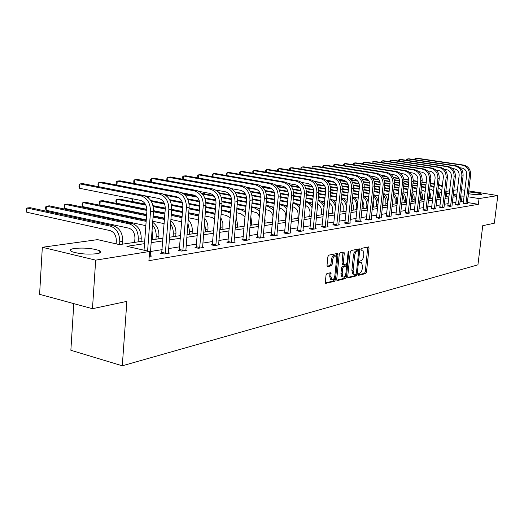 <?xml version="1.0" encoding="UTF-8"?>
<svg xmlns="http://www.w3.org/2000/svg" width="524" height="524" viewBox="0 0 524 524"><rect width="100%" height="100%" fill="white"/><g stroke="black" fill="none" stroke-linecap="round" stroke-linejoin="round"><path stroke-width="0.79" d="M358.233 274.504L358.606 275.329L365.68 273.574L366.486 272.08L369.034 248.094L368.523 246.889L361.442 248.363L360.872 249.411L361.095 250.236L362.87 250.164L363.853 253.917L363.643 255.935C363.237 258.568 362.372 260.166 361.049 260.716L360.119 260.926L359.549 261.98L359.759 262.793L361.58 262.707L362.536 266.402L362.32 268.412C361.92 271.039 361.056 272.644 359.726 273.22L358.802 273.449L358.233 274.504M74.506 248.435C84.122 247.597 92.388 248.311 99.311 250.596C101.931 251.92 101.106 252.968 96.829 253.721C87.312 254.618 78.993 253.924 71.873 251.638C69.122 250.249 70 249.182 74.506 248.435M468.574 191.974C475.026 192.413 479.388 193.133 481.667 194.129L481.078 194.633C478.058 194.889 473.82 194.568 468.364 193.684M326.924 273.495L326.039 275.087L325.325 282.213L325.633 283.392L334.574 281.29L335.439 279.724L338 254.612L337.672 253.4L328.771 255.155L327.88 256.734L327.015 265.386L327.611 266.637L331.345 265.806L332.216 264.234L332.648 259.976C333.212 256.963 334.214 255.607 335.668 255.902L336.546 259.131L334.862 275.69C334.286 278.748 333.257 280.104 331.79 279.77L330.965 276.626L330.926 272.67L326.924 273.495M468.698 190.906L497.8 195.57L494.355 223.211L482.742 225.68L477.934 264.843L122.288 365.798L126.873 301.379L92.473 308.702L95.682 260.14L42.326 247.282L97.569 239.632L119.446 244.616L144.722 240.889M497.8 195.57L479.054 198.576L467.998 196.775M144.519 243.66L126.893 246.313L149.582 251.481L148.901 260.69L478.353 204.321L479.054 198.576M149.582 251.481L95.682 260.14M347.707 276.705L348.257 277.897L356.359 275.886L357.178 274.373L359.733 250.046L359.418 248.861L351.1 250.511L350.261 252.031L347.707 276.705M345.644 278.545L337.279 280.622L336.696 279.41L339.257 254.343L340.122 252.797L343.967 252.083L344.294 253.288L343.253 263.402L343.567 264.587L346.181 264.089L347.026 262.557L348.106 252.083L348.86 251.035L346.482 277.006L345.644 278.545L344.412 278.277L336.749 280.17M92.473 308.702L39.595 294.324L42.326 247.282M461.441 189.74L464.86 190.291M73.805 303.625L70.858 350.268L122.288 365.798M439.374 197.43L439.983 192.197L441.64 191.967M446.396 191.306L449.664 190.854M453.764 190.291L457.465 189.773M464.572 192.714L464.65 192.072M464.159 196.146L460.688 196.028M456.646 196.638L452.952 197.194M448.845 197.817L444.987 198.393M440.822 199.022L436.8 199.631M432.569 200.266L428.37 200.895M424.073 201.543L419.691 202.205M415.322 202.867L410.757 203.554M406.31 204.222L401.541 204.936M397.022 205.618L392.044 206.371M387.446 207.065L382.245 207.845M377.568 208.552L372.138 209.371M367.376 210.085L361.698 210.943M356.844 211.67L350.91 212.567M345.971 213.314L339.762 214.244M334.731 215.004L328.234 215.986M323.105 216.753L316.3 217.781M311.073 218.567L303.946 219.641M298.615 220.447L291.148 221.567M285.711 222.386L277.877 223.571M272.329 224.403L264.116 225.641M258.443 226.492L249.824 227.796M244.033 228.667L234.981 230.029M229.06 230.92L219.543 232.355M213.497 233.265L203.489 234.772M197.299 235.708L186.767 237.293M180.433 238.25L169.344 239.92M162.853 240.896L151.167 242.658M453.162 195.393L456.528 194.902L453.286 194.371M449.323 193.723L446.658 193.284M441.588 192.459L439.983 192.197M151.37 239.907L163.062 238.184M169.547 237.228L180.642 235.59M186.976 234.654L197.509 233.101M203.698 232.191L213.707 230.711M219.759 229.82L229.276 228.418M235.191 227.54L244.249 226.211M250.04 225.353L258.666 224.082M264.332 223.244L272.546 222.032M278.1 221.213L285.927 220.06M291.364 219.261L298.837 218.154M304.169 217.368L311.295 216.32M316.522 215.547L323.328 214.545M328.45 213.792L334.947 212.829M339.978 212.089L346.194 211.172M351.126 210.445L357.067 209.567M361.914 208.853L367.593 208.015M372.354 207.314L377.784 206.515M382.468 205.821L387.662 205.054M392.26 204.38L397.238 203.646M401.757 202.978L406.526 202.277M410.973 201.616L415.539 200.947M419.907 200.299L424.283 199.657M428.586 199.022L432.785 198.399M437.016 197.777L441.038 197.188M445.204 196.572L449.061 196.002M463.478 201.851L460.013 201.74M455.965 202.395L452.264 202.984M448.164 203.646L444.306 204.268M440.134 204.936L436.112 205.585M431.874 206.266L427.682 206.941M423.379 207.635L419.004 208.336M414.628 209.037L410.056 209.77M405.615 210.491L400.847 211.257M396.321 211.984L391.343 212.783M386.745 213.523L381.544 214.355M376.867 215.109L371.431 215.986M366.669 216.746L360.99 217.663M356.143 218.442L350.202 219.399M345.27 220.191L339.054 221.187M334.024 221.999L327.526 223.041M322.398 223.866L315.599 224.96M310.372 225.798L303.245 226.944M297.914 227.802L290.447 229.001M285.01 229.879L277.176 231.136M271.629 232.027L263.415 233.35M257.749 234.261L249.129 235.643M243.339 236.579L234.287 238.034M228.372 238.983L218.862 240.509M212.809 241.485L202.808 243.09M196.618 244.086L186.092 245.782M179.765 246.797L168.676 248.579M162.191 249.621L150.512 251.5M461.447 201.511L462.122 195.812M478.353 204.321L467.31 202.487M150.303 256.282L150.198 255.745L151.639 256.059L149.216 256.465M168.459 253.262L168.355 252.732L169.737 253.053L164.019 254.002L160.501 253.203L161.792 252.987M185.778 249.876L187.094 250.164L181.605 251.081L178.127 250.302L179.365 250.099M202.487 247.125L203.744 247.4L198.485 248.271L195.033 247.518L196.225 247.321M218.541 244.479L219.746 244.741L214.683 245.579L211.277 244.846L212.423 244.656M233.966 241.937L235.119 242.18L230.259 242.992L226.885 242.271L227.986 242.095M248.808 239.494L249.915 239.723L245.239 240.503L241.898 239.802L242.959 239.625M263.094 237.136L264.155 237.352L259.649 238.106L256.347 237.424L257.369 237.254M276.855 234.863L277.877 235.073L273.535 235.793L270.266 235.132L271.249 234.968M290.119 232.676L291.108 232.872L286.916 233.566L283.687 232.925L284.63 232.767M302.918 230.567L303.868 230.75L299.826 231.425L296.63 230.789L297.54 230.639M315.271 228.523L316.182 228.706L312.284 229.355L309.121 228.733L309.998 228.588M327.205 226.558L328.083 226.728L324.31 227.351L321.179 226.748L322.031 226.61M338.733 224.652L339.578 224.816L335.936 225.418L332.838 224.829L333.664 224.691M349.881 222.811L350.7 222.962L347.176 223.552L344.111 222.975L344.91 222.844M360.669 221.03L361.455 221.174L358.049 221.744L355.017 221.18L355.783 221.049M371.11 219.301L371.87 219.445L368.569 219.995L365.569 219.438L366.315 219.314M381.223 217.63L378.76 218.298L376.514 217.637M391.022 216.012L388.638 216.654L386.398 216.012M400.519 214.44L398.207 215.063L395.98 214.434M409.735 212.921L407.489 213.523L405.268 212.901M418.676 211.441L416.495 212.024L414.288 211.421M427.361 210.006L425.239 210.569L423.045 209.98M435.791 208.611L433.734 209.161L431.547 208.578M443.985 207.255L441.981 207.786L439.806 207.216M451.95 205.939L449.998 206.456L447.837 205.893M459.692 204.655L457.799 205.159L455.644 204.609M467.225 203.41L465.384 203.895L463.236 203.358M360.971 262.583L359.628 262.347L360.846 262.603M362.281 250.046L360.951 249.817L362.169 250.059M358.233 274.858L364.475 273.312L365.274 271.825L367.769 247.046M358.39 250.904L358.449 248.985M347.746 277.451L355.141 275.624L355.96 274.104L357.178 274.373M355.809 274.183L356.386 273.122L358.626 251.736L358.409 250.911L357.27 251.094C355.914 251.638 355.036 253.249 354.624 255.922L353.091 270.62L354.034 274.307L355.809 274.183M357.204 250.675L358.252 250.885M353.464 274.19L352.816 274.045L351.859 270.358L353.392 255.673C353.805 252.994 354.683 251.389 356.038 250.845L357.027 250.642M342.578 264.365L342.015 263.14L342.984 252.201M346.593 263.769L346.344 266.159M345.427 275.061L345.251 276.738L346.482 277.006M342.179 273.869L342.984 276.98C344.399 277.281 345.388 275.938 345.945 272.965L346.541 267.227L346.233 266.054L343.62 266.559L342.768 268.105L342.179 273.869L340.941 273.6L341.753 276.711L342.342 276.842M345.028 265.812L345.978 266.015M340.941 273.6L341.53 267.836L342.382 266.297L344.746 265.753M344.412 278.277L345.251 276.738M331.181 279.639L330.539 279.495L329.714 276.351L329.937 272.794M335.072 255.778L334.417 255.64C332.963 255.345 331.954 256.701 331.391 259.708L332.648 259.976M327.074 266.212L330.087 265.537L330.965 263.965L331.391 259.708M336.454 257.212L336.677 253.511M325.378 282.986L333.329 281.015L334.194 279.449L334.371 277.727M445.97 189.996L446.389 196.395M441.837 190.317L438.169 187.808M381.308 175.475L386.28 176.267M393.367 177.4L398.882 178.278M403.827 179.07L408.884 179.876M413.279 180.577L417.752 181.291M421.984 181.966L426.222 182.64M430.387 183.308L434.442 183.957M438.536 184.605L442.367 185.745M381.734 175.887L387.118 176.745M393.55 177.774L399.052 178.651M403.899 179.431L408.903 180.23M413.266 180.924L417.713 181.632M421.944 182.313L426.182 182.987M430.348 183.649L434.403 184.297M439.734 184.802L438.496 184.952L442.256 186.695M467.238 203.587L470.618 174.97L469.425 175.108L465.921 203.81M463.19 203.528L466.727 174.695C466.819 171.125 465.26 168.918 462.044 168.08L460.19 167.804M414.681 159.65L414.759 158.923L415.801 158.294L462.384 165.178C467.218 166.429 469.563 169.737 469.425 175.108M415.63 159.794L415.801 158.294L417.071 158.202L463.589 165.067C468.41 166.311 470.755 169.612 470.618 174.97M463.34 202.984L466.026 203.436M437.533 193.277L437.389 197.725M437.881 190.297L438.857 195.74L438.647 197.535M433.649 190.847L429.765 188.738M383.306 177.97L389.083 178.894M394.245 179.725L399.57 180.583M404.076 181.304L408.772 182.057M413.082 182.752L417.504 183.466M421.741 184.14L425.973 184.821M430.139 185.489L434.147 186.505M370.992 176.339L376.108 177.164M383.522 178.357L389.293 179.287M394.33 180.092L399.609 180.944M404.076 181.664L408.733 182.411M413.043 183.105L417.464 183.819M421.696 184.5L425.933 185.182M430.093 185.85L434.049 187.389M429.261 193.146L429.398 198.904M429.542 190.703L430.905 196.886L430.695 198.707M425.219 191.463L421.113 189.695M372.885 178.527L378.931 179.509M384.334 180.38L389.948 181.291M394.579 182.038L399.524 182.843M403.906 183.551L408.524 184.297M412.833 184.998L417.255 185.712M421.486 186.393L425.691 187.31M373.134 178.933L379.186 179.915M384.439 180.767L390 181.671M394.585 182.411L399.485 183.203M403.866 183.917L408.484 184.664M412.788 185.365L417.209 186.079M421.44 186.767L425.599 188.129M459.705 204.838L463.098 175.835L461.873 175.972L458.349 205.067M455.592 204.786L459.148 175.553C459.24 171.931 457.662 169.697 454.413 168.846L452.389 168.545M406.598 160.311L406.683 159.545L407.724 158.91L454.76 165.905C459.64 167.176 462.011 170.529 461.873 175.972M407.554 160.455L407.724 158.91L409.034 158.811L455.998 165.787C460.865 167.051 463.236 170.405 463.098 175.835M455.749 204.236L458.454 204.688M451.957 206.129L455.369 176.719L454.105 176.863L450.568 206.358M447.784 206.076L451.354 176.437C451.446 172.763 449.847 170.497 446.572 169.632L444.359 169.298M398.299 160.992L398.384 160.187L399.432 159.545L446.92 166.652C451.845 167.942 454.243 171.341 454.105 176.863M399.255 161.137L399.432 159.545L400.775 159.44L448.19 166.527C453.109 167.818 455.5 171.21 455.369 176.719M447.941 205.513L450.679 205.978M420.7 193.323L421.394 198.262L421.185 200.109M420.942 191.188L422.586 194.954L422.521 199.913M416.528 192.164L412.198 190.671M362.071 179.084L368.379 180.112M374.09 181.042L379.998 182.005M384.767 182.784L389.987 183.636M394.448 184.363L399.268 185.149M403.65 185.869L408.268 186.623M412.571 187.323L416.973 188.168M362.366 179.509L368.693 180.544M374.215 181.442L380.077 182.404M384.786 183.171L389.948 184.016M394.408 184.743L399.229 185.529M403.611 186.243L408.222 187.002M412.526 187.703L416.894 188.915M443.998 207.452L447.417 177.629L446.121 177.78L442.57 207.687M439.754 207.406L443.343 177.348C443.428 173.621 441.817 171.322 438.503 170.444L436.099 170.077M389.771 161.693L389.863 160.842L390.911 160.193L438.85 167.418C443.828 168.728 446.251 172.18 446.121 177.78M390.727 161.837L390.911 160.193L392.293 160.089L440.16 167.294C445.131 168.604 447.548 172.049 447.417 177.629M439.918 206.829L442.675 207.301M411.864 193.657L412.951 199.48L412.742 201.36M412.074 191.751L414.111 195.819L414.111 201.157M407.567 192.937L403.008 191.673M350.825 179.627L357.388 180.708M363.479 181.71L369.708 182.732M374.627 183.538L380.149 184.448M384.688 185.195L389.732 186.02M394.186 186.754L399.006 187.546M403.388 188.267L407.993 189.072M351.172 180.073L357.794 181.16M363.63 182.123L369.806 183.138M374.66 183.937L380.11 184.834M384.642 185.581L389.686 186.413M394.14 187.147L398.967 187.939M403.342 188.66L407.921 189.747M435.804 208.814L439.236 178.566L437.907 178.723L434.337 209.056M431.488 208.768L435.097 178.284C435.182 174.505 433.551 172.167 430.204 171.276L427.597 170.876M381 162.414L381.092 161.516L382.14 160.861L430.558 168.211C435.582 169.54 438.031 173.044 437.907 178.723M381.963 162.564L382.14 160.861L383.561 160.757L431.9 168.08C436.918 169.409 439.367 172.9 439.236 178.566M431.658 208.185L434.448 208.663M402.74 194.109L404.259 200.738L404.05 202.637M402.93 192.38C405.026 194.633 405.936 197.352 405.668 200.528L405.458 202.434M398.325 193.795L393.537 192.694M327.9 180.826L327.801 180.479M339.1 180.151L345.879 181.278M352.488 182.372L359.045 183.459M364.141 184.304L369.983 185.267M374.614 186.04L379.887 186.911M384.42 187.664L389.463 188.496M393.917 189.236L398.731 190.042M339.532 180.623L346.423 181.769M352.665 182.804L359.182 183.885M364.187 184.717L369.951 185.673C370.023 181.461 368.254 178.861 364.658 177.852L360.224 177.138M374.575 186.439L379.841 187.317M384.38 188.064L389.417 188.902M393.871 189.642L398.672 190.631M328.679 180.623L328.646 180.95M427.374 210.216L430.82 179.536L429.444 179.693L425.861 210.465M422.986 210.176L426.608 179.241C426.693 175.409 425.043 173.038 421.663 172.134L418.84 171.695M371.981 163.161L372.079 162.217L373.127 161.549L422.017 169.023C427.093 170.372 429.569 173.929 429.444 179.693M372.944 163.311L373.127 161.549L374.588 161.438L423.399 168.892C428.468 170.234 430.944 173.785 430.82 179.536M423.156 209.58L425.973 210.065M393.321 194.653L395.142 198.675L395.103 203.96M393.498 193.074C395.947 195.387 397.035 198.301 396.766 201.819L396.55 203.744M388.782 194.725L383.764 193.742M326.838 180.649L333.65 181.789M341.091 183.033L348.001 184.186M353.287 185.07L359.471 186.105M364.213 186.898L369.728 187.815M374.346 188.588L379.612 189.465M384.144 190.225L389.181 191.07M327.382 181.153L334.495 182.345M341.301 183.485L348.165 184.631M353.353 185.503L359.457 186.524M364.173 187.31L369.682 188.234M374.3 189.007L379.566 189.885M384.099 190.644L389.129 191.581M418.696 211.657L422.148 180.525L420.733 180.688L417.137 211.919M414.229 211.624L417.87 180.236C417.949 176.346 416.285 173.935 412.866 173.018L409.814 172.54M362.7 163.927L362.805 162.931L363.853 162.257L413.22 169.855C418.355 171.23 420.857 174.846 420.733 180.688M363.663 164.078L363.853 162.257L365.359 162.145L414.648 169.724C419.77 171.093 422.272 174.695 422.148 180.525M414.405 211.015L417.255 211.513M382.979 205.749L383.07 200.194M383.601 195.275L385.847 199.618L385.887 205.316M383.758 193.834C386.588 196.166 387.865 199.264 387.596 203.142L387.38 205.1M378.937 195.747L374.012 194.869M329.262 183.688L336.539 184.913M342.048 185.843L348.591 186.944M353.451 187.769L359.235 188.738M363.938 189.531L369.446 190.461M374.064 191.24L379.324 192.125M314.642 181.651L321.749 182.85M329.504 184.16L336.749 185.385M342.139 186.295L348.598 187.382M353.425 188.201L359.189 189.171M363.892 189.963L369.4 190.893M374.018 191.673L379.278 192.583M409.755 213.144L413.213 181.553L411.759 181.717L408.15 213.412M405.209 213.117L408.864 181.252C408.943 177.302 407.259 174.865 403.808 173.929L400.506 173.411M353.15 164.719L353.255 163.665L354.303 162.984L404.161 170.719C409.349 172.114 411.877 175.782 411.759 181.717M354.113 164.87L354.303 162.984L355.855 162.866L405.628 170.582C410.809 171.977 413.338 175.632 413.213 181.553M405.393 212.489L408.268 212.999M373.455 207.15L373.769 204.229L373.101 200.312M373.56 195.976C375.865 198.36 376.88 201.275 376.605 204.727L376.396 206.718M368.772 196.854L364.134 196.061M316.961 184.337L324.631 185.64M330.408 186.623L337.325 187.802M342.316 188.647L348.394 189.681M353.189 190.5L358.947 191.476M363.649 192.275L369.158 193.212M317.256 184.834L324.887 186.131M330.513 187.094L337.358 188.254M342.303 189.099L348.349 190.127M353.143 190.946L358.901 191.928M363.604 192.727L369.106 193.664M373.697 194.659C376.389 196.513 377.889 199.205 378.19 202.722M400.539 214.676L404.011 182.607L402.511 182.778L398.888 214.951M395.915 214.657L399.583 182.306C399.661 178.298 397.958 175.815 394.467 174.865L390.911 174.302M343.312 165.538L343.423 164.425L344.471 163.737L394.821 171.61C400.061 173.031 402.629 176.752 402.511 182.778M344.275 165.689L344.471 163.737L346.069 163.612L396.341 171.466C401.567 172.881 404.128 176.595 404.011 182.607M396.098 214.015L399.006 214.532M363.643 208.598L363.957 205.631L362.765 200.751M363.184 196.755C365.883 199.179 367.095 202.31 366.826 206.142L366.61 208.159M358.265 198.033L353.942 197.279M304.156 184.972L312.232 186.361M318.33 187.409L325.653 188.66M330.788 189.544L337.187 190.644M342.074 191.483L348.106 192.518M352.894 193.336L358.652 194.325M304.503 185.496L312.559 186.878M318.461 187.893L325.705 189.138M330.788 190.016L337.142 191.103M342.028 191.941L348.054 192.983M352.849 193.801L358.606 194.79M363.309 195.557C365.811 196.978 367.442 199.218 368.202 202.277M353.53 210.091L353.838 207.078L352.062 201.386M352.456 197.6C355.573 200.03 357.001 203.364 356.739 207.596L356.523 209.646M347.412 199.238L343.416 198.537M276.914 186.203L276.679 185.077M290.794 185.594L299.289 187.061M305.787 188.188L313.542 189.531M318.841 190.448L325.601 191.62M330.579 192.485L336.893 193.579M341.772 194.424L347.798 195.465M291.22 186.144L299.708 187.618M305.951 188.699L313.621 190.029M318.854 190.939L325.548 192.098M330.533 192.963L336.847 194.057M341.727 194.908L347.753 195.95M352.567 196.526L355.724 198.851L357.807 202.447M277.543 185.227L277.445 186.295M343.089 211.631L343.24 206.011L342.264 203.666L340.986 202.179M341.36 198.531C344.923 200.921 346.58 204.439 346.331 209.102L346.115 211.185M336.198 200.476L332.543 199.834M265.792 187.382L265.458 186.813M276.803 186.184L285.711 187.743M292.759 188.974L300.966 190.409M306.448 191.365L313.601 192.616M318.684 193.507L325.299 194.666M330.277 195.537L336.585 196.638M277.34 186.767L286.287 188.339M292.955 189.505L301.084 190.933M306.488 191.876L313.555 193.114M318.638 194.004L325.247 195.164M330.225 196.035L336.532 197.142M341.452 197.581L344.707 199.559L347.045 202.867M266.323 186.963L266.277 187.468M332.321 213.216L332.629 210.111C332.799 207.098 331.764 204.76 329.517 203.109M324.592 201.753L321.31 201.164M262.079 186.727L271.321 188.358M279.2 189.747L287.899 191.286M293.591 192.295L301.182 193.631M306.363 194.548L313.293 195.773M318.376 196.67L324.978 197.836M262.779 187.363L272.185 189.026M279.436 190.31L288.049 191.836M293.65 192.825L301.13 194.149M306.317 195.066L313.247 196.29M318.323 197.188L324.932 198.36M329.871 199.546C332.891 201.124 334.764 203.777 335.484 207.511M329.956 198.727L333.323 200.384L335.897 203.436M321.199 214.86L321.507 211.703C321.651 208.231 320.361 205.722 317.636 204.17M312.586 203.057L309.691 202.533M265.079 190.52L274.301 192.164M280.235 193.225L288.305 194.666M293.604 195.609L300.868 196.906M306.049 197.836L312.972 199.068M318.048 199.978L321.697 201.412L324.356 204.131M247.413 187.893L257.16 189.642M265.367 191.109L274.504 192.74M280.314 193.782L288.259 195.203M293.551 196.146L300.815 197.45M305.996 198.373L312.92 199.611M317.983 200.653C320.898 201.838 322.908 204.118 324.022 207.491M309.704 216.556L310.012 213.347C310.11 209.384 308.544 206.725 305.322 205.382M300.154 204.393L297.658 203.941M250.348 191.273L260.133 193.042M266.349 194.162L274.936 195.714M280.366 196.69L287.99 198.065M293.276 199.022L300.54 200.332M305.715 201.268L306.9 201.478L312.402 204.93M250.695 191.895L260.389 193.651M266.461 194.745L274.91 196.271M280.314 197.253L287.938 198.629M293.224 199.585L300.488 200.895M305.662 201.858C308.557 202.716 310.712 204.72 312.114 207.864M297.822 218.305L298.136 215.043C298.176 210.648 296.374 207.89 292.739 206.784L292.549 206.744M287.27 205.768L285.187 205.382M217.25 191.122L217.316 190.31M234.948 192.013L245.337 193.906M251.906 195.105L261.037 196.769M266.624 197.79L274.635 199.251M280.039 200.24L287.656 201.629M292.942 202.592L295.019 202.971L300.016 205.821M235.374 192.668L245.677 194.548M252.044 195.714L261.037 197.358M257.723 184.658L255.45 184.874L198.629 174.852L200.993 174.675L257.723 184.658C263.67 186.433 266.624 191.005 266.585 198.36L274.583 199.834M279.986 200.823L287.604 202.218M292.883 203.181L293.08 203.214C295.916 203.81 298.143 205.552 299.767 208.447M218.161 190.467L218.043 191.856M285.534 220.119L285.842 216.798C285.881 212.331 284.06 209.528 280.386 208.395L279.305 208.192M273.908 207.183L272.257 206.869M204.701 193.906L204.203 192.334M218.809 192.714L229.859 194.758M236.855 196.048L246.575 197.843M252.339 198.904L260.782 200.463M266.303 201.485L274.294 202.958M279.698 203.954L282.731 204.517L287.172 206.803M219.333 193.415L230.298 195.439M237.025 196.683L246.614 198.458M252.319 199.513L260.729 201.072M266.244 202.087L274.242 203.567M279.639 204.57L283.707 205.945L286.949 209.181M205.041 192.491L204.923 193.952M273.056 216.451C272.342 212.954 270.528 210.825 267.607 210.059L265.563 209.672M260.048 208.631L258.817 208.395M201.812 193.369L213.589 195.57M221.154 196.985L231.51 198.917M237.477 200.03L246.398 201.701M252.037 202.755L260.435 204.321M265.95 205.349L270.017 206.109L273.842 207.884M202.5 194.122L214.192 196.31M221.37 197.653L231.588 199.565M237.477 200.672L246.346 202.329M251.985 203.384L260.382 204.956M265.891 205.991L267.941 206.371L273.646 210.045M191.483 194.633L191.424 195.387M191.26 195.354L190.821 194.509M264.941 216.504L265.026 223.145M259.36 216.333L258.339 214.46L256.537 212.698L251.291 211.198M245.658 210.117L244.819 209.954M183.76 193.939L196.336 196.317M204.766 197.908L215.803 199.998M221.999 201.17L231.451 202.958M237.221 204.052L246.044 205.722M251.684 206.784L256.858 207.766L260.009 209.056M184.736 194.771L197.234 197.142M205.035 198.622L215.927 200.685M222.025 201.838L231.398 203.62M237.162 204.714L245.985 206.384M251.625 207.452L254.703 208.035L259.839 211.021M391.042 216.255L394.52 183.695L392.974 183.872L389.332 216.543M386.332 216.242L390.013 183.387C390.092 179.319 388.363 176.798 384.839 175.828L381.007 175.219M333.179 166.377L333.29 165.204L334.338 164.51L385.199 172.527C390.491 173.968 393.085 177.754 392.974 183.872M334.142 166.534L334.338 164.51L335.982 164.379L386.758 172.376C392.044 173.817 394.631 177.59 394.52 183.695M386.522 215.587L389.456 216.117M381.243 217.886L384.727 184.815L383.129 184.998L379.481 218.181M376.448 217.873L380.142 184.507C380.214 180.374 378.472 177.813 374.909 176.824L370.782 176.162M322.732 167.248L322.856 166.01L323.898 165.302L375.263 173.47C380.614 174.944 383.234 178.782 383.129 184.998M323.694 167.405L323.898 165.302L325.594 165.171L376.874 173.313C382.219 174.787 384.839 178.619 384.727 184.815M376.645 217.205L379.612 217.748M371.136 219.569L374.621 185.974L372.97 186.164L369.315 219.87M366.243 219.563L369.951 185.66M311.963 168.145L312.088 166.842L313.129 166.121L365.012 174.446C370.422 175.946 373.075 179.85 372.97 186.164M312.92 168.302L313.129 166.121L314.878 165.99L366.676 174.289C372.079 175.782 374.726 179.68 374.621 185.974M366.446 218.881L369.446 219.432M360.695 221.305L364.187 187.173L362.484 187.369L358.816 221.613M355.711 221.305L359.431 186.852C359.497 182.588 357.709 179.942 354.073 178.92L349.305 178.134M300.874 169.082L300.979 167.7L302.021 166.973L354.427 175.455C359.896 176.981 362.582 180.95 362.484 187.369M301.804 169.232L302.021 166.973L303.828 166.835L356.15 175.291C361.606 176.811 364.285 180.773 364.187 187.173M355.92 220.604L358.947 221.167M349.908 223.093L353.405 188.404L351.643 188.607L347.969 223.421M344.825 223.106L348.558 188.09C348.617 183.747 346.809 181.055 343.135 180.014L338.013 179.169M289.458 170.051L289.517 168.584L290.558 167.844L343.495 176.496C349.017 178.049 351.735 182.083 351.643 188.607M290.335 170.202L290.558 167.844L292.418 167.706L345.27 176.326C350.785 177.872 353.497 181.9 353.405 188.404M345.041 222.386L348.106 222.962M338.766 224.947L342.257 189.681L340.436 189.891L336.755 225.281M333.578 224.973L337.318 189.361C337.377 184.946 335.543 182.208 331.83 181.147L326.328 180.23M277.661 171.06L277.681 169.494L278.716 168.748L332.19 177.571C337.77 179.156 340.521 183.262 340.436 189.891M278.486 171.197L278.716 168.748L280.635 168.604L334.024 177.394C339.598 178.972 342.342 183.073 342.257 189.681M333.801 224.233L336.893 224.822M327.238 226.866L330.729 191.005L328.843 191.221L325.162 227.213M321.946 226.899L325.692 190.677C325.745 186.19 323.891 183.407 320.138 182.326L314.23 181.324M265.471 172.101L265.445 170.444L266.474 169.684L320.492 178.684C326.138 180.295 328.921 184.474 328.843 191.221M266.244 172.232L266.474 169.684L268.465 169.527L322.398 178.501C328.031 180.112 330.808 184.278 330.729 191.005M322.175 226.139L325.306 226.741M315.31 228.85L318.795 192.374L316.843 192.596L313.162 229.204M309.907 228.89L313.66 192.039C313.706 187.474 311.832 184.638 308.033 183.538L301.686 182.457M252.869 173.182L252.804 171.413L253.826 170.647L308.394 179.83C314.099 181.481 316.915 185.732 316.843 192.596M253.59 173.306L253.826 170.647L255.882 170.49L310.359 179.647C316.057 181.284 318.867 185.529 318.795 192.374M310.143 228.11L313.306 228.726M302.964 230.901L306.435 193.788L304.418 194.024L300.737 231.274M297.449 230.953L301.195 193.454C301.241 188.804 299.342 185.922 295.503 184.795L288.685 183.623M239.841 174.302L239.723 172.429L240.739 171.643L295.863 181.022C301.634 182.706 304.483 187.035 304.418 194.024M240.496 174.413L240.739 171.643L242.867 171.479L297.901 180.832C303.658 182.503 306.507 186.826 306.435 193.788M297.691 230.154L300.887 230.783M290.172 233.029L293.637 195.256L291.541 195.498L287.866 233.409M284.532 233.088L288.285 194.915C288.324 190.186 286.405 187.245 282.521 186.099L275.198 184.821M226.348 175.468L226.185 173.47L227.193 172.678L282.875 182.26C288.711 183.976 291.599 188.385 291.541 195.498M226.951 175.573L227.193 172.678L229.394 172.507L284.991 182.057C290.813 183.767 293.695 188.168 293.637 195.256M284.781 232.27L288.017 232.918M250.826 216.497L251.697 222.766L251.487 225.143M245.068 216.91L240.654 213.576L236.468 212.764M230.711 211.644L230.147 211.532M187.618 198.825L199.402 201.085M205.86 202.316L215.908 204.242M221.816 205.375L231.091 207.157M236.855 208.257L245.638 210.34M165.584 194.62L164.759 194.699M165.767 195.314L179.188 197.889M187.952 199.572L199.585 201.806M205.919 203.024L215.855 204.93M221.757 206.063L231.032 207.845M236.796 208.952L240.988 209.757L245.487 212.109M276.908 235.237L280.36 196.782L278.185 197.031L274.517 235.63M271.144 235.309L274.897 196.434C274.93 191.614 272.984 188.62 269.061 187.448L261.181 186.059M212.377 176.68L212.168 174.551L213.163 173.745L269.415 183.544C275.31 185.293 278.237 189.786 278.185 197.031M212.914 176.771L213.163 173.745L215.449 173.568L271.609 183.334C277.491 185.077 280.412 189.557 280.36 196.782M271.406 234.464L274.668 235.125M236.108 216.943L237.66 224.796L237.451 227.213M230.18 217.807L226.434 215.429L221.056 214.375M215.161 213.209L205.408 211.29M199.369 210.104L189.085 208.074M179.221 250.544L182.896 206.856L171.427 204.596M164.274 203.194L150.761 200.528M147.493 197.109L148.2 196.421M169.658 199.709L182.254 202.159M189.02 203.476L199.736 205.552M205.781 206.731L215.547 208.624M221.442 209.77L230.704 211.742M170.071 200.509L182.503 202.926M189.112 204.216L199.677 206.273M205.722 207.445L215.488 209.351M221.383 210.497L226.768 211.545L230.567 213.307M148.344 196.448L148.253 197.692M263.153 237.523L266.585 198.36L264.332 198.616L260.67 237.935M257.258 237.608L261.004 198.007C261.031 193.101 259.059 190.048 255.096 188.85L246.614 187.337M197.902 177.937L197.64 175.671L198.629 174.852L198.373 178.022M255.45 184.874C261.411 186.655 264.371 191.24 264.332 198.616M257.526 236.743L260.828 237.418M220.368 222.569L220.506 229.709M220.781 217.643L222.857 222.713L222.89 229.355M214.689 218.94L211.683 217.355L205.022 216.026M198.989 214.82L188.712 212.77M182.529 211.532L171.689 209.364M165.315 208.094L152.988 205.631M145.331 204.105L132.611 201.563L131.93 200.05L132.022 198.688M150.788 200.568L164.294 203.227M171.433 204.629L182.889 206.888M189.079 208.107L199.369 210.131M205.401 211.323L215.161 213.281M151.312 201.412L164.628 204.046M171.564 205.415L182.83 207.635M189.02 208.86L199.303 210.89M205.343 212.082L212.01 213.399L215.043 214.63M132.801 198.845L132.611 201.563M248.867 239.894L252.286 199.998L249.941 200.266L246.293 240.326M242.841 239.999L246.581 199.644C246.601 194.64 244.603 191.529 240.595 190.304L231.464 188.653M182.889 179.247L182.575 176.837L183.551 176.005L240.948 186.249C246.974 188.077 249.968 192.747 249.941 200.266M183.295 179.319L183.551 176.005L186.007 175.815L243.306 186.027C249.326 187.847 252.313 192.504 252.286 199.998M243.116 239.101L246.457 239.802M204.484 222.569L205.506 229.44L205.297 231.955M204.812 218.554C207.17 221.541 208.225 225.051 207.982 229.08L207.773 231.588M198.544 220.283L196.369 219.353L188.319 217.722M182.142 216.471L171.309 214.277M164.968 212.986L153.525 210.668M146.923 209.331L116.577 203.181L115.909 201.635L116.014 200.096L116.839 199.323L145.882 205.139M116.577 203.181L116.839 199.323L119.452 199.074L145.43 204.262M153.028 205.781L165.315 208.238M171.676 209.508L182.516 211.676M188.699 212.914L198.976 214.964M153.211 206.613L165.27 209.024M171.617 210.294L182.45 212.469M188.64 213.707L198.884 216.078M234.032 242.363L237.424 201.701L234.988 201.982L231.359 242.809M227.861 242.481L231.588 201.34C231.601 196.245 229.584 193.068 225.53 191.817L215.672 190.009M167.313 180.616L166.828 179.64L166.946 178.042L167.909 177.197L225.877 187.684C231.968 189.55 235.007 194.319 234.988 201.982M167.647 180.675L167.909 177.197L170.457 177.001L228.333 187.454C234.411 189.308 237.444 194.063 237.424 201.701M228.15 241.557L231.523 242.271M187.893 223.073L189.695 231.719L189.492 234.28M188.168 219.641C191.142 222.759 192.511 226.663 192.275 231.346L192.066 233.907M181.717 221.849L170.909 219.464M164.582 218.161L153.159 215.809M146.655 214.473L99.946 204.858L99.291 203.279L99.396 201.714L100.208 200.934L146.943 210.438M99.946 204.858L100.208 200.934L102.914 200.672L146.936 209.6M153.512 210.936L164.949 213.255M171.289 214.539L182.116 216.739M153.453 211.762L164.89 214.087M171.224 215.377L182.044 217.683M218.613 244.924L221.973 203.469L219.438 203.764L215.829 245.389M212.292 245.062L216.006 203.109C216.012 197.908 213.962 194.673 209.869 193.389L199.199 191.404M151.135 182.038L150.598 180.918L150.715 179.293L151.665 178.435L210.216 189.177C216.373 191.083 219.445 195.95 219.438 203.764M151.397 182.083L151.665 178.435L154.311 178.232L212.764 188.935C218.914 190.834 221.98 195.681 221.973 203.469M212.593 244.112L215.999 244.846M169.625 237.215L169.94 232.093M170.575 223.886C172.593 226.899 173.49 230.298 173.261 234.09L173.058 236.71M170.798 220.905C174.44 224.049 176.156 228.313 175.94 233.704L175.737 236.311M164.163 223.643L152.753 221.252M146.262 219.897L82.687 206.594L82.052 204.989L82.157 203.391L82.943 202.598L146.563 215.744M82.687 206.594L82.943 202.598L85.753 202.329L146.628 214.873M153.126 216.216L164.549 218.567M153.06 217.087L164.484 219.451M202.572 247.597L205.893 205.316L203.26 205.618L199.67 248.075M196.087 247.747L199.788 204.943C199.782 199.644 197.712 196.336 193.566 195.026L181.985 192.839M134.327 183.524L133.738 182.254L133.856 180.59L134.786 179.719L193.913 190.729C200.135 192.681 203.253 197.646 203.26 205.618M134.511 183.557L134.786 179.719L137.53 179.509L196.566 190.474C202.781 192.419 205.893 197.365 205.893 205.316M196.402 246.765L199.847 247.518M152.491 239.743L152.785 235.826L152.039 230.92M152.477 224.934C155.163 228.163 156.388 232.04 156.152 236.566L155.956 239.232M152.674 222.353C157.023 225.399 159.113 230.003 158.942 236.16L158.746 238.82M145.836 225.648L64.766 208.401L64.151 206.764L64.249 205.139L65.015 204.334L146.15 221.377M64.766 208.401L65.015 204.334L67.937 204.046L146.216 220.453M185.869 250.374L189.151 207.235L186.4 207.55L182.843 250.872M182.896 206.856C182.883 201.445 180.78 198.072 176.595 196.729L163.933 194.306M116.845 185.083L116.204 183.636L116.321 181.946L117.232 181.062L176.935 192.341C183.23 194.345 186.38 199.408 186.4 207.55M116.95 185.103L117.232 181.062L120.088 180.839L179.699 192.079C185.987 194.07 189.131 199.12 189.151 207.235M179.549 249.529L183.027 250.302M134.648 242.37L134.93 238.381C134.897 232.99 132.847 229.591 128.78 228.169L46.145 210.281L45.549 208.604L45.647 206.947L46.387 206.129L129.087 223.807C135.199 225.923 138.284 231.032 138.336 239.134L138.139 241.859M46.145 210.281L46.387 206.129L49.42 205.834L132.009 223.44C138.113 225.549 141.192 230.639 141.244 238.715L141.048 241.426M162.126 193.749L159.237 194.024L98.957 182.45L101.938 182.228L162.126 193.749C168.473 195.793 171.662 200.954 171.695 209.233L168.355 252.732M159.237 194.024C165.597 196.074 168.793 201.255 168.833 209.561L165.309 253.786M161.641 253.465L165.283 208.853C165.263 203.325 163.134 199.88 158.903 198.504L144.821 195.76M98.643 186.708L97.962 185.077L98.073 183.354L98.957 182.45L98.682 186.714M161.982 252.411L165.499 253.21M116.132 243.863L116.328 241.04C116.282 235.538 114.206 232.06 110.099 230.606L26.77 212.233L26.292 208.834L27.006 208.002L110.4 226.158C116.57 228.32 119.695 233.54 119.767 241.819L119.57 244.597M26.77 212.233L27.006 208.002L30.163 207.694L113.446 225.772C119.61 227.933 122.727 233.134 122.793 241.381L122.603 244.151M143.792 195.498L140.779 195.786L79.93 183.904L83.034 183.669L143.792 195.498C150.211 197.587 153.44 202.86 153.486 211.323L150.198 255.745M140.779 195.786C147.211 197.882 150.447 203.174 150.499 211.663L147.598 251.029M144.041 250.217L146.917 210.936C146.884 205.29 144.729 201.766 140.452 200.358L79.655 188.312L78.96 186.583L79.065 184.821L79.93 183.904L79.655 188.312M367.822 247.852L369.034 248.094M365.274 271.825L366.486 272.08M364.475 273.312L365.68 273.574M358.508 249.797L359.733 250.046M355.141 275.624L356.359 275.886M356.038 250.845L357.27 251.094M353.392 255.673L354.624 255.922M351.859 270.358L353.091 270.62M343.05 253.033L344.294 253.288M342.015 263.14L343.253 263.402M348.185 251.69L349.089 251.874M342.382 266.297L343.62 266.559M341.53 267.836L342.768 268.105M329.989 273.58L331.247 273.856M329.714 276.351L330.965 276.626M330.965 263.965L332.216 264.234M330.087 265.537L331.345 265.806M336.749 254.35L338 254.612M334.194 279.449L335.439 279.724M333.329 281.015L334.574 281.29M446.599 194.62L445.413 194.79M463.589 165.067L462.384 165.178M438.857 195.74L437.599 195.917M431.927 185.778L430.656 185.941M430.905 196.886L429.608 197.076M423.903 186.786L422.593 186.95M455.998 165.787L454.76 165.905M448.19 166.527L446.92 166.652M422.73 198.065L421.394 198.262M415.65 187.821L414.307 187.992M440.16 167.294L438.85 167.418M414.32 199.284L412.951 199.48M407.168 188.889L405.786 189.066M431.9 168.08L430.558 168.211M405.668 200.528L404.259 200.738M398.436 189.983L397.015 190.166M423.399 168.892L422.017 169.023M396.766 201.819L395.312 202.028M389.175 191.149L387.989 191.299M414.648 169.724L413.22 169.855M387.596 203.142L386.096 203.358M379.297 192.387L378.695 192.465M405.628 170.582L404.161 170.719M378.001 204.524L376.605 204.727M396.341 171.466L394.821 171.61M367.802 205.998L366.826 206.142M357.276 207.517L356.739 207.596M318.396 200.037L318.035 200.083M306.9 201.478L305.682 201.635M295.019 202.971L293.08 203.214M282.731 204.517L280.726 204.766M270.017 206.109L267.941 206.371M265.236 220.814L264.541 220.912M256.858 207.766L254.703 208.035M386.758 172.376L385.199 172.527M376.874 173.313L375.263 173.47M366.676 174.289L365.012 174.446M356.15 175.291L354.427 175.455M345.27 176.326L343.495 176.496M334.024 177.394L332.19 177.571M322.398 178.501L320.492 178.684M310.359 179.647L308.394 179.83M297.901 180.832L295.863 181.022M284.991 182.057L282.875 182.26M251.697 222.766L250.249 222.975M243.215 209.476L240.988 209.757M271.609 183.334L269.415 183.544M237.66 224.796L235.4 225.117M229.08 211.251L226.768 211.545M223.1 226.899L220.715 227.239M214.414 213.098L212.01 213.399M243.306 186.027L240.948 186.249M207.982 229.08L205.506 229.44M198.969 215.037L196.697 215.318M228.333 187.454L225.877 187.684M192.275 231.346L189.695 231.719M182.083 217.152L180.78 217.316M212.764 188.935L210.216 189.177M175.94 233.704L173.261 234.09M196.566 190.474L193.913 190.729M158.942 236.16L156.152 236.566M179.699 192.079L176.935 192.341M141.244 238.715L138.336 239.134M132.009 223.44L129.087 223.807M171.695 209.233L168.833 209.561M122.793 241.381L119.767 241.819M113.446 225.772L110.4 226.158M153.486 211.323L150.499 211.663M99.311 250.596L99.134 253.216M481.667 194.129L481.621 194.496M357.185 250.662L358.278 250.885M352.816 274.045L354.034 274.307M342.329 264.325L343.567 264.587M341.753 276.711L342.984 276.98M344.995 265.792L346.017 266.009M330.539 279.495L331.79 279.77"/></g></svg>
